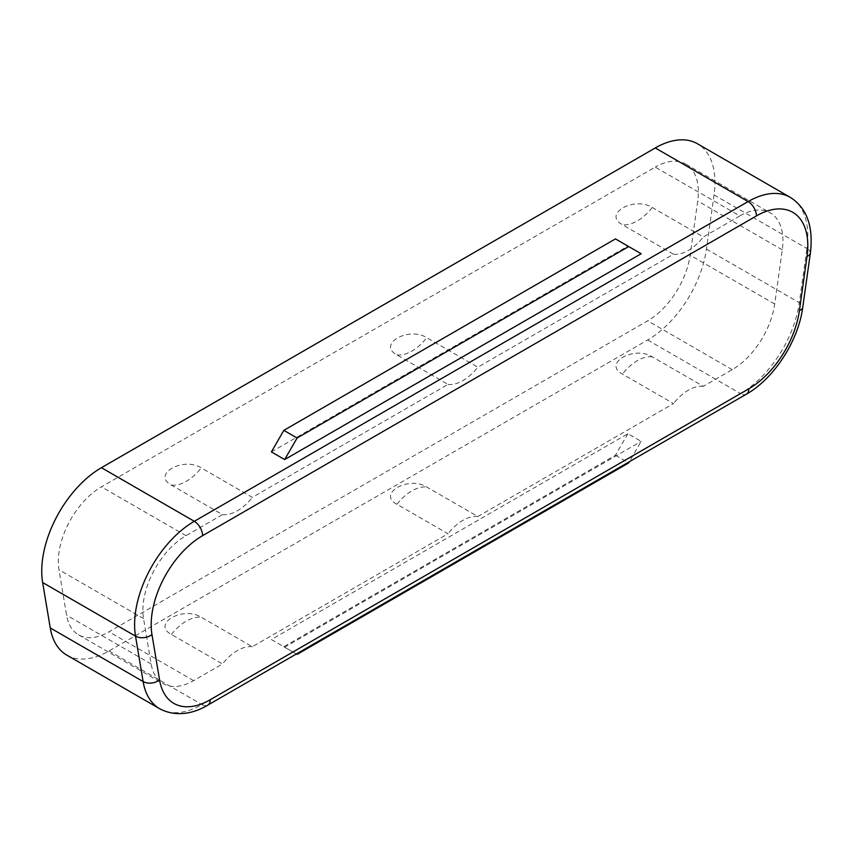 <?xml version="1.0" encoding="UTF-8"?>
<svg xmlns="http://www.w3.org/2000/svg" width="853" height="853" viewBox="0 0 853 853"><rect width="100%" height="100%" fill="white"/><g stroke="black" fill="none" stroke-linecap="round" stroke-linejoin="round"><path stroke-width="0.64" stroke-dasharray="4.26 3.2" d="M739.828 215.926L703.352 236.985L652.278 207.503C634.003 195.966 602.463 214.156 622.434 224.734L673.497 254.215L477.84 367.185L426.767 337.692C408.502 326.166 376.951 344.356 396.922 354.923L447.996 384.415L252.328 497.374L201.255 467.892C182.99 456.366 151.439 474.556 171.41 485.122L222.484 514.604L186.007 535.673A60.968 35.197 120 0 0 143.549 618.606L151.152 663.997A60.968 35.197 120 0 0 163.115 683.648A60.968 35.197 120 0 0 193.61 680.63L222.484 663.954L171.41 634.472C151.439 623.916 182.947 605.705 201.255 617.241L252.328 646.723L447.996 533.754L396.922 504.272C376.951 493.727 408.459 475.516 426.767 487.042L477.84 516.523L673.497 403.565L622.434 374.072C602.463 363.527 633.971 345.316 652.278 356.842L703.352 386.324L732.226 369.658A60.968 35.197 120 0 0 774.684 304.009L782.286 249.833A60.968 35.197 120 0 0 770.312 212.898A60.968 35.197 120 0 0 739.828 215.926L655.264 167.103L101.432 486.85A60.968 35.197 120 0 0 58.985 569.783L66.577 615.173A60.968 35.197 120 0 0 78.551 634.824A60.968 35.197 120 0 0 109.035 631.806L647.662 320.835A60.968 35.197 120 0 0 690.12 255.186L697.722 201.009A60.968 35.197 120 0 0 685.748 164.075A60.968 35.197 120 0 0 655.264 167.103M673.497 254.215A40.923 23.628 120 0 0 703.352 236.985M703.352 386.324A40.923 23.628 120 0 0 673.497 403.565M477.84 516.523A40.923 23.628 120 0 0 447.996 533.754M252.328 646.723A40.923 23.628 120 0 0 222.484 663.954M222.484 514.604A40.923 23.628 120 0 0 252.328 497.374M447.996 384.415A40.923 23.628 120 0 0 477.84 367.185M627.904 433.719L615.461 455.257L283.836 646.723L271.393 639.547L627.904 433.719L641.168 441.374L629.439 461.686M615.461 455.257L628.725 462.912M66.833 655.125A84.415 48.738 120 0 0 109.035 650.946L647.662 339.984A84.415 48.738 120 0 0 706.444 249.076L714.046 194.91A84.415 48.738 120 0 0 697.466 143.773M271.393 639.547L284.667 647.203L641.168 441.374M271.393 451.909L627.904 246.08L641.168 253.736M627.904 246.08L615.461 238.893M296.386 653.974L284.667 647.203M283.836 646.723L297.1 654.379M186.007 535.673L101.432 486.85M396.922 354.923A40.923 23.628 120 0 0 426.767 337.692M171.41 485.122A40.923 23.628 120 0 0 201.255 467.892M732.226 369.658L647.662 320.835M193.61 680.63L109.035 631.806M396.922 504.272A40.923 23.628 -60 0 1 426.767 487.042M171.41 634.472A40.923 23.628 -60 0 1 201.255 617.241M652.278 207.503A40.923 23.628 -60 0 1 622.434 224.734M774.684 304.009L690.12 255.186M782.286 249.833L697.722 201.009M151.152 663.997L66.577 615.173M143.549 618.606L58.985 569.783M714.046 194.91L806.906 248.522A84.415 48.738 120 0 0 790.326 197.384M706.444 249.076L799.304 302.687L806.906 248.522A11.729 5.491 -172 0 1 810.35 253.202M647.662 339.984L740.511 393.585A84.415 48.738 120 0 0 799.304 302.687A11.729 5.491 -172 0 1 802.748 307.368M109.035 650.946L201.894 704.557L740.511 393.585A11.729 6.771 60 0 0 746.375 394.171M159.682 708.736A84.415 48.738 120 0 0 201.894 704.557A11.729 6.771 60 0 0 207.759 705.143M652.278 356.842A40.923 23.628 120 0 0 622.434 374.072M78.551 634.824L163.115 683.648M685.748 164.075L770.312 212.898"/><path stroke-width="1.28" d="M629.439 461.686L628.725 462.912L297.1 654.379L296.386 653.974M807.034 256.358A11.729 5.491 -172 0 0 810.35 253.202C813.602 226.599 806.927 207.993 790.326 197.384L697.466 143.773A84.415 48.738 120 0 0 655.264 147.953L101.432 467.7A84.415 48.738 120 0 0 42.65 582.535L50.252 627.925A84.415 48.738 120 0 0 66.833 655.125L159.682 708.736C177.467 718.194 196.062 712.276 207.759 705.143A11.729 6.771 60 0 0 210.19 699.769L748.806 388.808A72.697 41.968 120 0 0 799.432 310.524L807.034 256.358A72.697 41.968 120 0 0 756.408 215.926L202.587 535.673A72.697 41.968 120 0 0 151.962 634.557L159.564 679.948A72.697 41.968 120 0 0 210.19 699.769M628.725 246.56L615.461 238.893L283.836 430.36L271.393 451.909L284.667 459.564L641.168 253.736L628.725 246.56L297.1 438.026L284.667 459.564M283.836 430.36L297.1 438.026M50.252 627.925L143.112 681.536A84.415 48.738 120 0 0 159.682 708.736M42.65 582.535L135.51 636.146L143.112 681.536A11.729 7.837 170.5 0 0 159.564 679.948M101.432 467.7L194.292 521.311A84.415 48.738 120 0 0 135.51 636.146A11.729 7.837 170.5 0 0 151.962 634.557M655.264 147.953L748.113 201.564L194.292 521.311A11.729 6.771 60 0 1 202.587 535.673M790.326 197.384A84.415 48.738 120 0 0 748.113 201.564A11.729 6.771 60 0 1 756.408 215.926M748.806 388.808A11.729 6.771 60 0 1 746.375 394.171L207.759 705.143M810.35 253.202L802.748 307.368A11.729 5.491 -172 0 1 799.432 310.524M746.375 394.171C773.97 378.7 798.408 340.837 802.748 307.368"/></g></svg>
